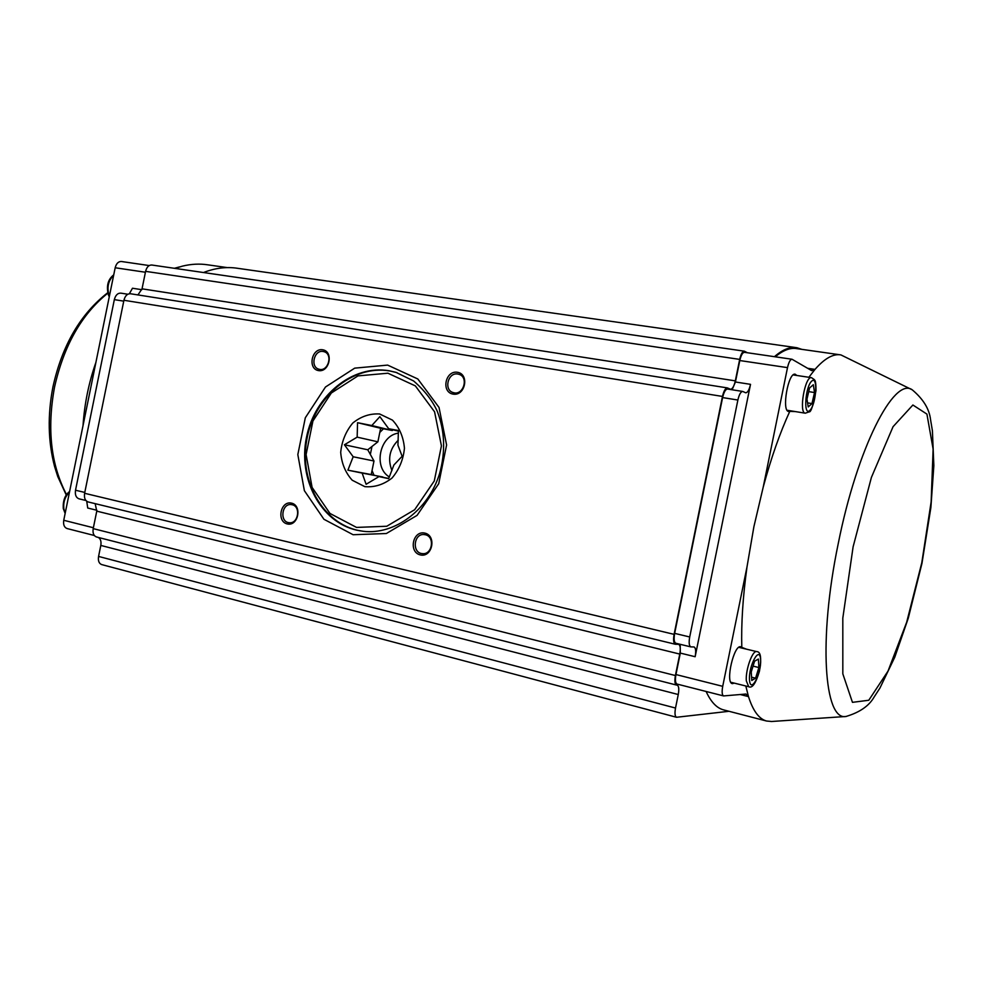 <?xml version="1.0" encoding="UTF-8"?>
<svg xmlns="http://www.w3.org/2000/svg" width="983" height="983" viewBox="0 0 983 983"><rect width="100%" height="100%" fill="white"/><g stroke="black" fill="none" stroke-linecap="round" stroke-linejoin="round"><path stroke-width="1.47" d="M729.005 711.287L676.525 717.271C674.928 716.386 674.596 713.302 675.518 708.043L678.27 694.526C679.204 689.169 678.848 686.036 677.201 685.126L676.476 685.053C674.817 684.131 674.461 680.961 675.407 675.542L679.769 654.076C680.727 648.534 680.347 645.29 678.614 644.332L675.296 644.246C673.527 643.287 673.134 639.994 674.105 634.354L722.48 396.432C723.783 390.89 725.429 388.052 727.408 387.916L730.492 389.256C732.433 389.121 734.043 386.319 735.321 380.863L739.683 359.397C740.924 354.064 742.484 351.324 744.364 351.177L747.326 352.737M774.432 356.682C782.64 349.53 790.123 346.544 796.906 347.724L801.784 349.346M88.519 502.018L88.065 501.932C85.116 500.777 83.96 497.902 84.612 493.294L123.932 300.27C125.124 295.785 127.298 293.622 130.456 293.745L727.346 387.904M137.939 294.937L142.043 288.83L145.595 271.357C146.737 267.032 148.814 264.918 151.812 265.017L744.303 351.177M203.469 272.537C215.216 267.99 226.569 266.59 237.542 268.298L795.96 347.589M676.525 717.271L101.654 564.574C98.951 563.48 97.931 560.765 98.57 556.439L100.807 545.43C101.433 541.547 100.61 538.893 98.337 537.443M97.022 537.062L96.445 536.964C93.643 535.846 92.562 533.056 93.201 528.621L96.764 511.148L95.167 503.652M291.496 503.124C302.494 505.471 298.193 526.618 287.257 523.939C276.334 521.506 280.585 500.568 291.496 503.124M424.767 533.081C436.87 535.674 432.36 557.852 420.331 554.916C408.314 552.225 412.786 530.292 424.767 533.081M322.707 349.776C333.827 351.509 329.526 372.643 318.467 370.591C307.421 368.76 311.685 347.835 322.707 349.776M457.488 372.287C469.727 374.204 465.217 396.37 453.052 394.109C440.9 392.094 445.373 370.149 457.488 372.287M457.918 374.068C447.953 371.918 443.419 390.239 453.323 392.61C463.349 396.026 469.137 377.03 458.889 374.302L457.918 374.068M323.223 351.496C314.093 349.506 309.878 367.187 319.008 369.215C328.187 372.213 333.348 353.954 323.96 351.668L323.223 351.496M425.221 534.727L424.459 534.605C413.782 532.909 411.57 553.036 422.371 553.613C432.397 555.063 435.199 536.472 425.221 534.727M292.037 504.721L291.472 504.623C281.802 502.915 279.319 522.022 289.125 522.698C298.304 524.209 301.203 506.294 292.037 504.721M67.655 528.657L67.065 528.547C64.227 527.429 63.121 524.664 63.748 520.277L115.183 267.757C116.313 263.481 118.402 261.392 121.45 261.503L149.207 265.557M86.737 501.305L87.72 508.027L96.912 510.275M121.327 293.253L120.872 293.143C117.702 293.008 115.527 295.17 114.335 299.631L75.519 490.222C74.868 494.805 76.023 497.668 78.996 498.823L79.451 498.909M141.822 289.69L132.484 288.24L129.375 293.72M174.986 268.396L182.42 266.135C191.206 263.997 199.721 263.567 208.003 264.857L227.282 267.609M83.027 425.614C84.452 403.939 88.74 382.866 95.904 362.408M364.828 486.646L352.209 480.22C345.426 472.688 341.593 463.398 340.696 452.34C341.826 441.17 345.844 431.402 352.762 423.046C360.97 416.423 369.915 413.401 379.622 413.978L392.438 420.11C399.442 427.58 403.448 436.956 404.443 448.236C403.3 459.675 399.159 469.616 392.02 478.045C383.603 484.619 374.535 487.482 364.828 486.646M387.916 373.208L357.959 375.899L331.32 393.016L312.926 421.007L306.094 454.564L312.103 487.433L329.969 513.445L356.534 527.416L386.774 526.249L414.654 509.735L434.277 480.97L441.428 445.864L434.572 411.803L415.342 385.889L387.916 373.208M362.936 531.25C324.98 526.433 299.115 483.28 306.647 440.507C313.577 397.636 352.27 364.398 389.833 370.972L396.985 372.655M366.106 484.287L378.983 476.595L388.629 478.66L393.876 465.033L402.133 456.296L397.931 445.139L398.434 430.493L388.715 428.76L379.868 416.657L371.807 425.541L357.554 422.69L357.161 437.14L344.419 444.771L353.167 456.763L347.896 470.169L362.137 473.081L366.106 484.287M391.934 470.562C387.474 459.073 389.575 448.936 398.262 440.163M389.366 476.964C373.049 467.392 379.647 435.506 398.434 433.122M383.468 428.809L379.807 432.409M371.979 446.466L370.345 454.429M372.041 470.538L373.933 475.121M393.139 429.841L392.291 430.493L380.642 428.269L377.89 441.822L367.765 449.784L373.982 461.002L371.23 474.556L383.051 477.357M388.74 478.426L378.983 476.595M382.842 476.976L362.137 473.081M371.23 474.556L347.896 470.169M373.982 461.002L353.167 456.763M367.765 449.784L344.419 444.771M377.89 441.822L357.161 437.14M380.642 428.269L357.554 422.69M392.291 430.493L371.807 425.541M398.434 431.132L388.715 428.76M751.245 671.954L754.588 661.203L758.397 659.052L758.888 667.531L755.583 678.184L751.762 680.457L751.245 671.954M755.583 678.184L751.565 677.189M758.888 667.531L753.064 666.118M808.223 406.937L806.982 399.147L809.55 387.978L813.322 384.722L814.526 392.536L811.983 403.583L808.223 406.937M811.983 403.583L807.571 402.883M814.526 392.536L808.702 391.627M680.175 644.32L680.31 653.093L675.948 674.547C675.002 679.978 675.358 683.148 677.017 684.057L723.574 695.927L745.974 694.035L748.481 696.603C753.027 710.869 759.06 719.015 766.58 721.03L771.716 721.485M727.801 389.133L727.531 389.047C725.552 389.182 723.906 392.02 722.603 397.574L674.657 633.371C673.687 639.011 674.08 642.304 675.837 643.263L676.12 643.3M744.819 352.442L744.463 352.319C742.595 352.455 741.035 355.195 739.794 360.54L735.431 381.994L732.102 389.772M840.035 354.789L796.783 348.633C790.283 347.503 783.107 350.218 775.268 356.804M706.113 691.479C710.881 701.911 716.656 708.03 723.451 709.849L723.807 709.935M745.802 685.999L748.481 696.603L740.285 694.526M734.338 683.124L732.323 683.652C725.061 682.755 734.018 644 740.838 646.802L741.796 647.392C741.157 623.529 742.89 596.681 747.006 566.859L722.714 686.331C721.743 691.835 722.026 695.03 723.574 695.927M796.795 375.469L795.222 374.216C788.231 371.955 781.374 411.164 788.673 411.508L789.779 411.373C779.924 432.864 771.065 458.103 763.226 487.076L753.9 526.691L747.006 566.859M911.806 389.612L840.907 354.912C833.277 353.561 824.651 358.377 815.005 369.387L808.874 377.288M807.682 368.306L815.005 369.387L811.712 370.652L792.015 359.25C790.258 359.409 788.759 362.199 787.506 367.63L763.226 487.076M745.483 392.696L745.753 392.782C747.658 392.635 749.255 389.821 750.52 384.341L695.141 656.73C696.111 651.164 695.755 647.908 694.059 646.961L690.816 646.888C689.095 645.942 688.727 642.624 689.71 636.972L737.877 400.032C739.179 394.453 740.801 391.59 742.743 391.455L745.483 392.696M789.779 411.373L795.259 411.57M746.453 649.161L741.796 647.392M674.105 634.354L84.612 493.294M387.621 365.098L417.812 378.971L439.032 407.466L446.601 444.992L438.725 483.697L417.062 515.387L386.356 533.523L353.094 534.727L323.948 519.282L304.374 490.677L297.824 454.588L305.32 417.763L325.484 387.007L354.703 368.146L387.621 365.098M722.48 396.432L123.932 300.27M735.321 380.863L142.043 288.83M739.683 359.397L145.595 271.357M675.518 708.043L98.57 556.439M678.27 694.526L100.807 545.43M675.407 675.542L93.201 528.621M679.769 654.076L96.764 511.148M356.706 530.169L363.329 531.299C394.343 535.059 428.183 510.509 439.573 473.659C445.643 451.885 444.881 431.095 437.263 411.263C432.348 400.45 424.459 390.349 413.61 380.962L395.928 372.336L389.145 370.763C352.565 364.386 314.683 395.682 306.512 437.202C297.812 478.61 320.483 521.998 356.706 530.169M75.519 490.222L84.796 492.434M114.335 299.631L123.747 301.142M63.748 520.277L93.385 527.748M115.183 267.757L145.41 272.242M107.835 293.167C81.626 314.241 63.858 345.574 54.532 387.155C46.865 428.92 50.883 464.75 66.561 494.658M749.488 679.867C750.385 694.416 761.506 674.006 760.621 659.728C759.908 644.959 748.555 665.245 749.488 679.867M746.33 680.875C745.347 669.951 752.622 649.751 756.799 651.618C760.781 651.668 761.678 658.192 759.454 671.168C755.841 683.369 752.265 688.555 748.714 686.724L746.33 680.875M809.734 410.525C816.136 404.935 818.261 375.445 811.811 381.011C805.286 386.466 803.222 416.608 809.734 410.525M805.36 413.204L805.274 413.192C798.528 412.885 805.089 375.555 811.528 377.681C815.091 380.47 815.865 378.467 816.001 390.57C813.236 405.377 810.95 412.479 809.107 411.877L805.274 413.192L787.1 410.243M113.659 275.265C108.179 280.696 106.692 287.491 109.174 295.65L109.396 296.166M69.498 492.09C64.964 496.71 63.096 502.362 63.895 509.059L65.234 512.991M750.52 384.341L735.431 381.994M737.877 400.032L722.603 397.574M689.71 636.972L674.657 633.371M695.141 656.73L680.31 653.093M787.506 367.63L739.794 360.54M722.714 686.331L675.948 674.547M853.109 546.831L842.812 618.11L842.824 673.834L852.458 702.341L868.775 700.252L888.018 671.094L906.67 622.264L921.796 562.706L931.147 501.809L933.125 449.133L926.92 414.101L912.888 405.008L893.055 426.696L871.405 477.406L853.109 546.831M846.338 716.46L845.97 716.484C824.209 720.908 818.225 639.736 838.216 543.734C857.274 447.658 894.161 376.415 912.273 389.846C923.221 399.049 929.316 408.953 930.545 419.581L932.4 430.701L933.85 465.647L930.889 507.449L921.956 563.394L908.28 618.172L894.776 657.185L879.932 688.063L874.084 697.082C869.021 705.966 859.646 712.429 845.97 716.484L771.163 721.522M675.296 644.246L88.065 501.932M676.476 685.053L96.445 536.964M78.996 498.823L85.89 500.494M120.872 293.143L127.802 294.236M67.065 528.547L94.319 535.502M174.372 268.298L179.459 266.934M66.279 495.063L57.751 476.546L54.581 466.52C48.032 441.576 47.479 415.023 52.947 386.872C62.15 345.34 80.422 313.97 107.725 292.737M756.75 651.618L738.823 647.342M748.714 686.724L730.799 682.251M811.442 377.669L793.207 374.928M109.273 296.792L108.523 295.244C106.115 286.188 107.847 279.393 113.733 274.859M65.148 513.421L63.293 508.604C62.801 500.789 64.915 495.088 69.621 491.475M742.681 391.443L727.531 389.047M690.816 646.888L675.837 643.263M766.58 721.03L723.451 709.849M791.954 359.237L744.463 352.319"/></g></svg>
